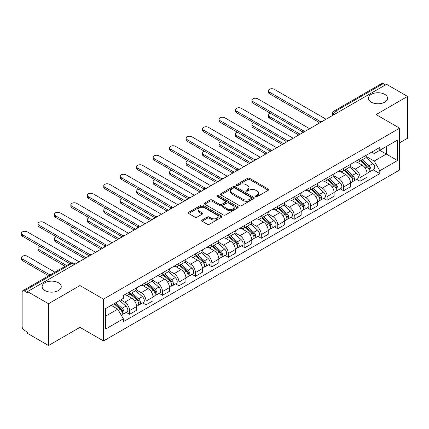 <?xml version="1.0" encoding="UTF-8"?>
<svg xmlns="http://www.w3.org/2000/svg" width="429" height="429" viewBox="0 0 429 429"><rect width="100%" height="100%" fill="white"/><g stroke="black" fill="none" stroke-linecap="round" stroke-linejoin="round"><path stroke-width="0.64" d="M255.823 196.616A1.024 0.59 0 0 0 257.271 196.616L268.281 190.262A1.464 0.847 0 0 0 268.71 189.666A1.464 0.847 0 0 0 268.281 189.066L249.63 178.303A1.464 0.847 0 0 0 247.56 178.303L236.556 184.658A1.024 0.59 0 0 0 236.256 185.076A1.024 0.59 0 0 0 236.556 185.494A1.024 0.59 0 0 0 238.004 185.494L239.43 184.668A4.687 2.708 0 0 1 246.058 184.668L247.613 185.569A4.687 2.708 0 0 1 248.986 187.484A4.687 2.708 0 0 1 247.613 189.393L246.187 190.219A1.024 0.59 0 0 0 245.887 190.637A1.024 0.59 0 0 0 246.187 191.055A1.024 0.59 0 0 0 247.64 191.055L249.061 190.235A4.687 2.708 0 0 1 255.689 190.235L257.244 191.13A4.687 2.708 0 0 1 258.617 193.045A4.687 2.708 0 0 1 257.244 194.959L255.823 195.78A1.024 0.59 0 0 0 255.523 196.198A1.024 0.59 0 0 0 255.823 196.616L255.823 195.78M58.441 282.754A9.551 5.513 0 0 0 48.032 281.558A9.551 5.513 0 0 0 42.139 286.652A9.551 5.513 0 0 0 44.932 290.551A9.551 5.513 0 0 0 55.346 291.747A9.551 5.513 0 0 0 61.24 286.652A9.551 5.513 0 0 0 58.441 282.754M384.754 94.359A9.551 5.513 0 0 0 374.345 93.163A9.551 5.513 0 0 0 368.447 98.257A9.551 5.513 0 0 0 371.246 102.161A9.551 5.513 0 0 0 381.654 103.351A9.551 5.513 0 0 0 387.553 98.257A9.551 5.513 0 0 0 384.754 94.359M202.086 220.045A1.464 0.847 0 0 0 201.657 220.645A1.464 0.847 0 0 0 202.086 221.241L207.314 224.265A1.464 0.847 0 0 0 209.39 224.265L221.611 217.208A1.464 0.847 0 0 0 222.04 216.607A1.464 0.847 0 0 0 221.611 216.007L202.965 205.244A1.464 0.847 0 0 0 200.895 205.244L188.669 212.301A1.464 0.847 0 0 0 188.24 212.902A1.464 0.847 0 0 0 188.669 213.497L194.991 217.144A1.464 0.847 0 0 0 197.061 217.144L202.29 214.125A1.464 0.847 0 0 0 202.719 213.529A1.464 0.847 0 0 0 202.29 212.929L199.158 211.122A3.92 2.263 0 0 1 198.01 209.518A3.92 2.263 0 0 1 200.429 207.432A3.92 2.263 0 0 1 204.703 207.92L216.977 215.009A3.92 2.263 0 0 1 218.125 216.607A3.92 2.263 0 0 1 215.707 218.699A3.92 2.263 0 0 1 211.433 218.205L209.39 217.026A1.464 0.847 0 0 0 207.314 217.026L202.086 220.045L202.086 221.241M103.507 299.142L79.971 285.558L48.52 303.716L27.52 291.591L386.55 84.304L407.55 96.428L376.099 114.586L399.635 128.174L103.507 299.142L103.507 340.942L399.635 169.975L399.635 128.174M239.532 205.663A1.464 0.847 0 0 0 241.602 205.663L253.829 198.606A1.464 0.847 0 0 0 254.258 198.005A1.464 0.847 0 0 0 253.829 197.41L235.183 186.642A1.464 0.847 0 0 0 233.108 186.642L220.887 193.699A1.464 0.847 0 0 0 220.458 194.299A1.464 0.847 0 0 0 220.887 194.9L239.532 205.663M217.723 196.841A1.024 0.59 0 0 1 218.763 196.986L218.763 195.763L237.72 206.708A1.464 0.847 0 0 1 238.149 207.309A1.464 0.847 0 0 1 237.72 207.904L225.493 214.961A1.464 0.847 0 0 1 223.423 214.961L204.778 204.199L204.778 203.003A1.464 0.847 0 0 0 204.349 203.598A1.464 0.847 0 0 0 204.778 204.199M204.778 203.003L210.012 199.984A1.464 0.847 0 0 1 212.082 199.984L219.643 204.349A1.464 0.847 0 0 0 221.713 204.349L225.187 202.343A1.464 0.847 0 0 0 225.616 201.748A1.464 0.847 0 0 0 225.187 201.147L217.31 196.6A1.024 0.59 0 0 1 217.01 196.182A1.024 0.59 0 0 1 217.642 195.635A1.024 0.59 0 0 1 218.763 195.763M48.52 303.716L48.52 345.511L27.52 333.387L27.52 332.169L24.249 330.282A2.987 1.721 -120 0 1 22.136 326.625L22.136 292.138A2.987 1.721 -120 0 1 22.758 290.771L70.565 263.17A2.987 1.721 60 0 1 72.056 263.315L24.249 290.921A2.987 1.721 -120 0 0 22.758 290.771M399.635 142.798L407.55 138.229L407.55 96.428M48.52 345.511L79.971 327.354L103.507 340.942M27.52 291.591L27.52 292.809L24.249 290.921M337.687 112.516L335.473 111.234A2.987 1.721 60 0 0 333.976 111.09L381.783 83.489A2.987 1.721 60 0 1 383.279 83.634L335.473 111.234A2.987 1.721 120 0 0 333.36 114.892L333.36 115.015M385.494 84.915L383.279 83.634M360.06 158.821A6.864 3.963 60 0 1 358.639 161.905L365.605 157.883A6.864 3.963 -120 0 0 367.026 154.799M350.177 166.216L355.207 169.123A6.864 3.963 60 0 1 360.06 177.531L367.026 173.509A6.864 3.963 -120 0 0 362.173 165.101L357.185 162.221M367.026 173.509L367.026 177.225L360.06 181.247L356.719 179.317M358.639 161.905A6.864 3.963 60 0 1 355.26 161.594M360.06 177.531L360.06 181.247M343.597 168.329A6.864 3.963 60 0 1 342.176 171.412L349.142 167.39A6.864 3.963 -120 0 0 350.563 164.307M340.256 188.824L343.597 190.749L350.563 186.728L350.563 183.011A6.864 3.963 -120 0 0 345.704 174.603L340.723 171.723M342.176 171.412A6.864 3.963 60 0 1 338.792 171.101M333.708 175.718L338.744 178.625A6.864 3.963 60 0 1 343.597 187.033L343.597 190.749M327.134 177.831A6.864 3.963 60 0 1 325.713 180.915L332.679 176.893A6.864 3.963 -120 0 0 334.1 173.809M323.793 198.327L327.134 200.257L334.1 196.235L334.1 192.519A6.864 3.963 -120 0 0 329.241 184.111L324.26 181.231M325.713 180.915A6.864 3.963 60 0 1 322.329 180.604M317.245 185.226L322.281 188.133A6.864 3.963 60 0 1 327.134 196.541L327.134 200.257M310.671 187.339A6.864 3.963 60 0 1 309.25 190.422L316.211 186.401A6.864 3.963 -120 0 0 317.637 183.317M307.33 207.834L310.671 209.76L317.637 205.738L317.637 202.021A6.864 3.963 -120 0 0 312.779 193.613L307.797 190.733M309.25 190.422A6.864 3.963 60 0 1 305.866 190.111M300.783 194.728L305.813 197.635A6.864 3.963 60 0 1 310.671 206.043L310.671 209.76M294.208 196.841A6.864 3.963 60 0 1 292.782 199.925L299.748 195.903A6.864 3.963 -120 0 0 301.169 192.819M290.867 217.337L294.208 219.267L301.174 215.245L301.174 211.529A6.864 3.963 -120 0 0 296.316 203.121L291.334 200.241M292.782 199.925A6.864 3.963 60 0 1 289.403 199.614M284.32 204.236L289.35 207.143A6.864 3.963 60 0 1 294.208 215.551L294.208 219.267M277.74 206.349A6.864 3.963 60 0 1 276.319 209.432L283.285 205.411A6.864 3.963 -120 0 0 284.706 202.327M274.404 226.844L277.745 228.77L284.706 224.748L284.706 221.032A6.864 3.963 -120 0 0 279.853 212.623L274.866 209.743M276.319 209.432A6.864 3.963 60 0 1 272.941 209.121M267.857 213.739L272.887 216.645A6.864 3.963 60 0 1 277.745 225.053L277.745 228.77M261.277 215.851A6.864 3.963 60 0 1 259.856 218.935L266.822 214.913A6.864 3.963 -120 0 0 268.243 211.829M257.942 236.347L261.277 238.277L268.243 234.255L268.243 230.539A6.864 3.963 -120 0 0 263.39 222.131L258.403 219.251M259.856 218.935A6.864 3.963 60 0 1 256.478 218.624M251.394 223.246L256.424 226.153A6.864 3.963 60 0 1 261.277 234.561L261.277 238.277M244.814 225.359A6.864 3.963 60 0 1 243.393 228.442L250.359 224.421A6.864 3.963 -120 0 0 251.78 221.337M241.479 245.855L244.814 247.78L251.78 243.758L251.78 240.042A6.864 3.963 -120 0 0 246.927 231.633L241.94 228.754M243.393 228.442A6.864 3.963 60 0 1 240.015 228.131M234.931 232.749L239.961 235.655A6.864 3.963 60 0 1 244.814 244.063L244.814 247.78M228.351 234.861A6.864 3.963 60 0 1 226.93 237.945L233.896 233.923A6.864 3.963 -120 0 0 235.317 230.84M225.016 255.357L228.351 257.287L235.317 253.266L235.317 249.549A6.864 3.963 -120 0 0 230.464 241.141L225.477 238.261M226.93 237.945A6.864 3.963 60 0 1 223.552 237.634M218.468 242.256L223.498 245.163A6.864 3.963 60 0 1 228.351 253.571L228.351 257.287M211.888 244.369A6.864 3.963 60 0 1 210.467 247.453L217.433 243.431A6.864 3.963 -120 0 0 218.854 240.347M208.548 264.865L211.888 266.79L218.854 262.768L218.854 259.052A6.864 3.963 -120 0 0 214.001 250.643L209.014 247.764M210.467 247.453A6.864 3.963 60 0 1 207.089 247.142M202.005 251.759L207.035 254.665A6.864 3.963 60 0 1 211.888 263.074L211.888 266.79M195.426 253.871A6.864 3.963 60 0 1 194.005 256.955L200.97 252.933A6.864 3.963 -120 0 0 202.391 249.85M192.085 274.367L195.426 276.297L202.391 272.276L202.391 268.559A6.864 3.963 -120 0 0 197.538 260.151L192.551 257.271M194.005 256.955A6.864 3.963 60 0 1 190.626 256.644M185.542 261.266L190.573 264.173A6.864 3.963 60 0 1 195.426 272.581L195.426 276.297M178.963 263.379A6.864 3.963 60 0 1 177.542 266.463L184.508 262.441A6.864 3.963 -120 0 0 185.929 259.357M175.622 283.875L178.963 285.8L185.929 281.778L185.929 278.062A6.864 3.963 -120 0 0 181.076 269.653L176.088 266.774M177.542 266.463A6.864 3.963 60 0 1 174.163 266.152M169.08 270.769L174.11 273.675A6.864 3.963 60 0 1 178.963 282.084L178.963 285.8M162.5 272.882A6.864 3.963 60 0 1 161.079 275.965L168.045 271.943A6.864 3.963 -120 0 0 169.466 268.86M159.159 293.377L162.5 295.308L169.466 291.286L169.466 287.569A6.864 3.963 -120 0 0 164.613 279.161L159.626 276.281M161.079 275.965A6.864 3.963 60 0 1 157.7 275.654M152.617 280.276L157.647 283.183A6.864 3.963 60 0 1 162.5 291.591L162.5 295.308M146.037 282.389A6.864 3.963 60 0 1 144.616 285.473L151.582 281.451A6.864 3.963 -120 0 0 153.003 278.367M142.696 302.885L146.037 304.81L153.003 300.788L153.003 297.072A6.864 3.963 -120 0 0 148.144 288.663L143.163 285.784M144.616 285.473A6.864 3.963 60 0 1 141.232 285.162M136.149 289.779L141.184 292.685A6.864 3.963 60 0 1 146.037 301.094L146.037 304.81M129.574 291.892A6.864 3.963 60 0 1 128.153 294.975L135.114 290.953A6.864 3.963 -120 0 0 136.54 287.87M126.233 312.387L129.574 314.318L136.54 310.296L136.54 306.579A6.864 3.963 -120 0 0 131.682 298.171L126.7 295.291M128.153 294.975A6.864 3.963 60 0 1 124.769 294.664M120.71 299.876L124.716 302.193A6.864 3.963 60 0 1 129.574 310.601L129.574 314.318M371.723 152.091L374.201 153.523L397.522 140.058L386.336 146.514L386.336 154.07L374.201 161.079L366.639 156.708M105.614 316.146L117.755 309.137L123.348 318.822L105.614 329.059L105.614 308.59L123.348 298.353L123.348 295.49L379.794 147.431L379.794 150.295L397.522 160.532L379.794 170.763L374.201 161.079M397.522 140.058L397.522 160.532M123.348 318.822L123.348 321.691L379.794 173.627L379.794 170.763M79.971 285.558L79.971 327.354M117.755 309.137L111.208 305.357M373.182 169.814L379.794 173.627M256.231 196.761L257.244 196.176A4.687 2.708 0 0 0 258.617 194.262L258.617 193.045M248.986 187.484L248.986 188.701A4.687 2.708 0 0 1 247.613 190.615L246.6 191.2M268.259 190.272L249.63 179.52A1.464 0.847 0 0 0 247.56 179.52L236.964 185.639M253.807 198.616L235.183 187.864A1.464 0.847 0 0 0 233.108 187.864L220.903 194.911M251.238 198.429A1.024 0.59 0 0 0 251.539 198.005A1.024 0.59 0 0 0 251.238 197.587L234.872 188.138A1.024 0.59 0 0 0 233.419 188.138L231.917 189.007A4.687 2.708 0 0 0 230.545 190.921A4.687 2.708 0 0 0 231.917 192.836L243.104 199.292A4.687 2.708 0 0 0 249.737 199.292L251.238 198.429L251.238 199.646A1.024 0.59 0 0 0 251.539 199.228L251.539 198.005M230.545 190.921L230.545 192.138A4.687 2.708 0 0 0 231.917 194.053L231.917 192.836M251.238 199.646L249.737 200.515A4.687 2.708 0 0 1 243.104 200.515L231.917 194.053M204.799 204.209L210.012 201.201L210.012 199.984M225.616 201.748L225.616 202.965A1.464 0.847 0 0 1 225.187 203.561L221.713 205.566A1.464 0.847 0 0 1 219.643 205.566L212.082 201.201A1.464 0.847 0 0 0 210.012 201.201M218.763 196.986L237.698 207.915M227.488 208.875A3.92 2.263 0 0 0 231.762 209.368A3.92 2.263 0 0 0 234.18 207.277A3.92 2.263 0 0 0 233.033 205.679L228.705 203.18A1.464 0.847 0 0 0 226.635 203.18L223.166 205.185A1.464 0.847 0 0 0 222.737 205.781A1.464 0.847 0 0 0 223.166 206.381L227.488 208.875L227.488 210.097A3.92 2.263 0 0 0 231.762 210.585A3.92 2.263 0 0 0 234.18 208.494L234.18 207.277M222.737 205.781L222.737 207.003A1.464 0.847 0 0 0 223.166 207.598L223.166 206.381M227.488 210.097L223.166 207.598M218.125 216.607L218.125 217.825A3.92 2.263 0 0 1 215.707 219.916A3.92 2.263 0 0 1 211.433 219.428L209.39 218.243A1.464 0.847 0 0 0 207.314 218.243L202.102 221.251M198.01 209.518L198.01 210.741A3.92 2.263 0 0 0 199.158 212.339L199.158 211.122M202.273 214.135L199.158 212.339M221.589 217.219L202.965 206.462A1.464 0.847 0 0 0 200.895 206.462L188.69 213.508L188.669 212.301M360.537 160.811L367.245 166.795A3.732 2.156 60 0 1 368.414 172.565L367.026 173.37M360.714 160.966L363.872 162.789M270.404 113.272A3.432 1.984 -0 0 0 268.398 115.074A3.432 1.984 -0 0 0 269.407 116.479L300.118 134.207M361.213 160.419L368.677 167.079A1.791 1.035 60 0 1 369.24 169.846A1.791 1.035 60 0 1 369.074 169.916M362.328 159.776L369.037 165.76A3.732 2.156 60 0 1 370.211 171.53A3.732 2.156 60 0 1 369.085 171.648M366.071 157.529L372.839 163.567A3.732 2.156 60 0 1 374.008 169.337L370.211 171.53M298.745 135.001L269.407 118.061A3.432 1.984 180 0 1 268.398 116.661L268.398 115.074M318.983 122.313L269.407 93.688A3.432 1.984 180 0 1 268.398 92.289L268.398 90.701A3.432 1.984 -0 0 0 269.407 92.106L320.345 121.514M326.078 119.219L274.26 89.302A3.432 1.984 -0 0 0 270.517 88.873A3.432 1.984 -0 0 0 268.398 90.701M344.074 170.313L350.783 176.303A3.732 2.156 60 0 1 351.952 182.068L350.557 182.872M344.251 170.474L347.41 172.297M253.941 122.78A3.432 1.984 -0 0 0 251.936 124.582A3.432 1.984 -0 0 0 252.944 125.981L283.655 143.715M344.75 169.922L352.214 176.587A1.791 1.035 60 0 1 352.777 179.354A1.791 1.035 60 0 1 352.611 179.419M345.865 169.278L352.574 175.263A3.732 2.156 60 0 1 353.748 181.033A3.732 2.156 60 0 1 352.622 181.156M349.608 167.031L356.376 173.069A3.732 2.156 60 0 1 357.545 178.839L353.748 181.033M282.282 144.503L252.944 127.569A3.432 1.984 180 0 1 251.936 126.164L251.936 124.582M327.611 179.821L334.32 185.805A3.732 2.156 60 0 1 335.489 191.575L334.094 192.38M327.788 179.976L330.947 181.799M237.473 132.282A3.432 1.984 -0 0 0 235.473 134.084A3.432 1.984 -0 0 0 236.481 135.489L267.187 153.217M328.287 179.429L335.751 186.089A1.791 1.035 60 0 1 336.315 188.857A1.791 1.035 60 0 1 336.148 188.926M329.402 178.786L336.111 184.77A3.732 2.156 60 0 1 337.285 190.54A3.732 2.156 60 0 1 336.154 190.658M333.145 176.539L339.913 182.577A3.732 2.156 60 0 1 341.082 188.347L337.285 190.54M265.819 154.011L236.481 137.071A3.432 1.984 180 0 1 235.473 135.671L235.473 134.084M302.52 131.816L252.944 103.196A3.432 1.984 180 0 1 251.936 101.791L251.936 100.209A3.432 1.984 -0 0 0 252.944 101.609L303.882 131.022M309.615 128.721L257.797 98.809A3.432 1.984 -0 0 0 254.054 98.38A3.432 1.984 -0 0 0 251.936 100.209M286.057 141.323L236.481 112.698A3.432 1.984 180 0 1 235.473 111.299L235.473 109.711A3.432 1.984 -0 0 0 236.481 111.116L287.419 140.524M293.152 138.229L241.334 108.312A3.432 1.984 -0 0 0 237.591 107.883A3.432 1.984 -0 0 0 235.473 109.711M311.143 189.323L317.857 195.313A3.732 2.156 60 0 1 319.026 201.078L317.632 201.882M311.325 189.484L314.478 191.307M221.01 141.79A3.432 1.984 -0 0 0 219.01 143.592A3.432 1.984 -0 0 0 220.018 144.991L250.724 162.725M311.824 188.932L319.289 195.597A1.791 1.035 60 0 1 319.852 198.364A1.791 1.035 60 0 1 319.685 198.429M312.939 188.288L319.648 194.273A3.732 2.156 60 0 1 320.817 200.043A3.732 2.156 60 0 1 319.691 200.166M316.682 186.041L323.45 192.079A3.732 2.156 60 0 1 324.619 197.849L320.817 200.043M249.356 163.513L220.018 146.579A3.432 1.984 180 0 1 219.01 145.174L219.01 143.592M294.68 198.831L301.389 204.815A3.732 2.156 60 0 1 302.563 210.585L301.169 211.39M294.862 198.986L298.016 200.81M204.547 151.292A3.432 1.984 -0 0 0 202.547 153.094A3.432 1.984 -0 0 0 203.55 154.499L234.261 172.227M295.361 198.439L302.826 205.1A1.791 1.035 60 0 1 303.383 207.867A1.791 1.035 60 0 1 303.223 207.936M296.477 197.796L303.185 203.78A3.732 2.156 60 0 1 304.354 209.55A3.732 2.156 60 0 1 303.228 209.668M300.22 195.549L306.982 201.587A3.732 2.156 60 0 1 308.156 207.357L304.354 209.55M232.888 173.021L203.55 156.081A3.432 1.984 180 0 1 202.547 154.681L202.547 153.094M278.217 208.333L284.926 214.323A3.732 2.156 60 0 1 286.1 220.088L284.706 220.892M278.394 208.494L281.553 210.317M188.084 160.8A3.432 1.984 -0 0 0 186.084 162.602A3.432 1.984 -0 0 0 187.087 164.001L217.798 181.735M278.898 207.942L286.363 214.607A1.791 1.035 60 0 1 286.921 217.374A1.791 1.035 60 0 1 286.76 217.439M280.014 207.298L286.722 213.283A3.732 2.156 60 0 1 287.891 219.053A3.732 2.156 60 0 1 286.765 219.176M283.751 205.051L290.519 211.089A3.732 2.156 60 0 1 291.693 216.859L287.891 219.053M216.425 182.523L187.087 165.589A3.432 1.984 180 0 1 186.084 164.184L186.084 162.602M269.594 150.826L220.018 122.206A3.432 1.984 180 0 1 219.01 120.801L219.01 119.219A3.432 1.984 -0 0 0 220.018 120.619L270.956 150.032M276.689 147.732L224.871 117.819A3.432 1.984 -0 0 0 221.128 117.39A3.432 1.984 -0 0 0 219.01 119.219M253.126 160.333L203.55 131.708A3.432 1.984 180 0 1 202.547 130.309L202.547 128.721A3.432 1.984 -0 0 0 203.55 130.126L254.494 159.534M260.226 157.239L208.408 127.322A3.432 1.984 -0 0 0 204.665 126.893A3.432 1.984 -0 0 0 202.547 128.721M236.663 169.836L187.087 141.216A3.432 1.984 180 0 1 186.084 139.811L186.084 138.229A3.432 1.984 -0 0 0 187.087 139.629L238.031 169.042M243.763 166.742L191.945 136.83A3.432 1.984 -0 0 0 188.202 136.395A3.432 1.984 -0 0 0 186.084 138.229M261.754 217.841L268.463 223.825A3.732 2.156 60 0 1 269.637 229.595L268.243 230.4M261.931 217.996L265.09 219.82M171.621 170.302A3.432 1.984 -0 0 0 169.621 172.104A3.432 1.984 -0 0 0 170.624 173.509L201.335 191.237M262.43 217.449L269.895 224.11A1.791 1.035 60 0 1 270.458 226.877A1.791 1.035 60 0 1 270.297 226.946M263.551 216.806L270.259 222.79A3.732 2.156 60 0 1 271.428 228.56A3.732 2.156 60 0 1 270.302 228.678M267.288 214.559L274.056 220.597A3.732 2.156 60 0 1 275.23 226.367L271.428 228.56M199.962 192.031L170.624 175.091A3.432 1.984 180 0 1 169.621 173.691L169.621 172.104M220.2 179.343L170.624 150.718A3.432 1.984 180 0 1 169.621 149.319L169.621 147.732A3.432 1.984 -0 0 0 170.624 149.136L221.562 178.544M227.295 176.249L175.482 146.332A3.432 1.984 -0 0 0 171.739 145.903A3.432 1.984 -0 0 0 169.621 147.732M245.291 227.343L252 233.333A3.732 2.156 60 0 1 253.174 239.098L251.78 239.902M245.468 227.504L248.627 229.327M155.159 179.81A3.432 1.984 -0 0 0 153.158 181.612A3.432 1.984 -0 0 0 154.161 183.011L184.872 200.745M245.967 226.952L253.432 233.617A1.791 1.035 60 0 1 253.995 236.384A1.791 1.035 60 0 1 253.834 236.449M247.088 226.308L253.796 232.293A3.732 2.156 60 0 1 254.965 238.063A3.732 2.156 60 0 1 253.839 238.186M250.826 224.061L257.593 230.1A3.732 2.156 60 0 1 258.767 235.87L254.965 238.063M183.499 201.533L154.161 184.599A3.432 1.984 180 0 1 153.158 183.194L153.158 181.612M203.737 188.846L154.161 160.226A3.432 1.984 180 0 1 153.158 158.821L153.158 157.239A3.432 1.984 -0 0 0 154.161 158.639L205.1 188.052M210.832 185.752L159.014 155.84A3.432 1.984 -0 0 0 155.277 155.405A3.432 1.984 -0 0 0 153.158 157.239M228.829 236.851L235.537 242.835A3.732 2.156 60 0 1 236.706 248.606L235.317 249.41M229.006 237.006L232.164 238.83M138.696 189.312A3.432 1.984 -0 0 0 136.695 191.114A3.432 1.984 -0 0 0 137.698 192.519L168.409 210.248M229.504 236.459L236.969 243.12A1.791 1.035 60 0 1 237.532 245.887A1.791 1.035 60 0 1 237.371 245.956M230.625 235.816L237.334 241.8A3.732 2.156 60 0 1 238.503 247.571A3.732 2.156 60 0 1 237.376 247.689M234.363 233.569L241.13 239.607A3.732 2.156 60 0 1 242.305 245.377L238.503 247.571M167.037 211.041L137.698 194.101A3.432 1.984 180 0 1 136.695 192.701L136.695 191.114M187.275 198.354L137.698 169.728A3.432 1.984 180 0 1 136.695 168.329L136.695 166.742A3.432 1.984 -0 0 0 137.698 168.147L188.637 197.554M194.369 195.259L142.551 165.342A3.432 1.984 -0 0 0 138.814 164.913A3.432 1.984 -0 0 0 136.695 166.742M212.366 246.353L219.074 252.343A3.732 2.156 60 0 1 220.243 258.108L218.854 258.912M212.543 246.514L215.701 248.337M122.233 198.82A3.432 1.984 -0 0 0 120.233 200.622A3.432 1.984 -0 0 0 121.235 202.021L151.946 219.755M213.041 245.962L220.506 252.627A1.791 1.035 60 0 1 221.069 255.394A1.791 1.035 60 0 1 220.908 255.459M214.162 245.318L220.871 251.303A3.732 2.156 60 0 1 222.04 257.073A3.732 2.156 60 0 1 220.914 257.196M217.9 243.071L224.667 249.11A3.732 2.156 60 0 1 225.836 254.88L222.04 257.073M150.574 220.544L121.235 203.609A3.432 1.984 180 0 1 120.233 202.204L120.233 200.622M170.812 207.856L121.235 179.236A3.432 1.984 180 0 1 120.233 177.831L120.233 176.249A3.432 1.984 -0 0 0 121.235 177.649L172.174 207.062M177.906 204.762L126.088 174.85A3.432 1.984 -0 0 0 122.351 174.415A3.432 1.984 -0 0 0 120.233 176.249M195.903 255.861L202.611 261.846A3.732 2.156 60 0 1 203.78 267.616L202.391 268.42M196.08 256.016L199.238 257.84M105.77 208.322A3.432 1.984 -0 0 0 103.764 210.124A3.432 1.984 -0 0 0 104.773 211.529L135.484 229.258M196.579 255.469L204.043 262.13A1.791 1.035 60 0 1 204.606 264.897A1.791 1.035 60 0 1 204.445 264.966M197.694 254.826L204.402 260.811A3.732 2.156 60 0 1 205.577 266.581A3.732 2.156 60 0 1 204.451 266.699M201.437 252.579L208.204 258.617A3.732 2.156 60 0 1 209.373 264.387L205.577 266.581M134.111 230.051L104.773 213.111A3.432 1.984 180 0 1 103.764 211.712L103.764 210.124M154.349 217.364L104.773 188.739A3.432 1.984 180 0 1 103.764 187.339L103.764 185.752A3.432 1.984 -0 0 0 104.773 187.157L155.711 216.565M161.443 214.269L109.626 184.352A3.432 1.984 -0 0 0 105.888 183.923A3.432 1.984 -0 0 0 103.764 185.752M179.44 265.363L186.148 271.353A3.732 2.156 60 0 1 187.317 277.118L185.929 277.922M179.617 265.524L182.775 267.347M89.307 217.83A3.432 1.984 -0 0 0 87.302 219.632A3.432 1.984 -0 0 0 88.31 221.032L119.021 238.765M180.116 264.972L187.58 271.637A1.791 1.035 60 0 1 188.143 274.404A1.791 1.035 60 0 1 187.977 274.469M181.231 264.328L187.94 270.313A3.732 2.156 60 0 1 189.114 276.083A3.732 2.156 60 0 1 187.988 276.206M184.974 262.081L191.742 268.12A3.732 2.156 60 0 1 192.911 273.89L189.114 276.083M117.648 239.554L88.31 222.619A3.432 1.984 180 0 1 87.302 221.214L87.302 219.632M137.886 226.866L88.31 198.246A3.432 1.984 180 0 1 87.302 196.841L87.302 195.259A3.432 1.984 -0 0 0 88.31 196.659L139.248 226.072M144.981 223.772L93.163 193.86A3.432 1.984 -0 0 0 89.425 193.425A3.432 1.984 -0 0 0 87.302 195.259M162.977 274.871L169.686 280.856A3.732 2.156 60 0 1 170.855 286.626L169.466 287.43M163.154 275.027L166.313 276.85M72.844 227.332A3.432 1.984 -0 0 0 70.839 229.134A3.432 1.984 -0 0 0 71.847 230.539L102.558 248.268M163.653 274.48L171.117 281.14A1.791 1.035 60 0 1 171.68 283.907A1.791 1.035 60 0 1 171.514 283.977M164.768 273.836L171.477 279.821A3.732 2.156 60 0 1 172.651 285.591A3.732 2.156 60 0 1 171.525 285.709M168.511 271.589L175.279 277.627A3.732 2.156 60 0 1 176.448 283.397L172.651 285.591M101.185 249.061L71.847 232.121A3.432 1.984 180 0 1 70.839 230.722L70.839 229.134M121.423 236.374L71.847 207.749A3.432 1.984 180 0 1 70.839 206.349L70.839 204.762A3.432 1.984 -0 0 0 71.847 206.167L122.785 235.575M128.518 233.279L76.7 203.362A3.432 1.984 -0 0 0 72.957 202.933A3.432 1.984 -0 0 0 70.839 204.762M146.514 284.373L153.223 290.363A3.732 2.156 60 0 1 154.392 296.128L152.997 296.932M146.691 284.534L149.85 286.358M56.376 236.84A3.432 1.984 -0 0 0 54.376 238.642A3.432 1.984 -0 0 0 55.384 240.042L86.09 257.775M147.19 283.982L154.654 290.647A1.791 1.035 60 0 1 155.218 293.415A1.791 1.035 60 0 1 155.051 293.479M148.305 283.338L155.014 289.323A3.732 2.156 60 0 1 156.188 295.093A3.732 2.156 60 0 1 155.057 295.216M152.048 281.092L158.816 287.13A3.732 2.156 60 0 1 159.985 292.9L156.188 295.093M84.722 258.564L55.384 241.629A3.432 1.984 180 0 1 54.376 240.224L54.376 238.642M104.96 245.876L55.384 217.256A3.432 1.984 180 0 1 54.376 215.851L54.376 214.269A3.432 1.984 -0 0 0 55.384 215.669L106.322 245.082M112.055 242.782L60.237 212.87A3.432 1.984 -0 0 0 56.494 212.435A3.432 1.984 -0 0 0 54.376 214.269M130.051 293.881L136.76 299.866A3.732 2.156 60 0 1 137.929 305.636L136.535 306.44M130.228 294.037L133.387 295.86M39.913 246.343A3.432 1.984 -0 0 0 37.913 248.144A3.432 1.984 -0 0 0 38.921 249.549L66.538 265.492M130.727 293.49L138.192 300.15A1.791 1.035 60 0 1 138.755 302.917A1.791 1.035 60 0 1 138.588 302.987M131.842 292.846L138.551 298.831A3.732 2.156 60 0 1 139.725 304.601A3.732 2.156 60 0 1 138.594 304.719M135.585 290.599L142.353 296.637A3.732 2.156 60 0 1 143.522 302.407L139.725 304.601M65.165 266.286L38.921 251.131A3.432 1.984 180 0 1 37.913 249.732L37.913 248.144M88.497 255.384L38.921 226.759A3.432 1.984 180 0 1 37.913 225.359L37.913 223.772A3.432 1.984 -0 0 0 38.921 225.177L89.859 254.585M95.592 252.29L43.774 222.372A3.432 1.984 -0 0 0 40.031 221.943A3.432 1.984 -0 0 0 37.913 223.772M113.996 303.748L120.292 309.373A3.732 2.156 60 0 1 121.466 315.138L121.278 315.245M114.06 303.716L116.919 305.368M54.928 272.195L27.311 256.252A3.432 1.984 -0 0 0 23.568 255.818A3.432 1.984 -0 0 0 21.45 257.652A3.432 1.984 -0 0 0 22.453 259.052L50.075 275M114.672 303.362L121.729 309.658A1.791 1.035 60 0 1 122.292 312.425A1.791 1.035 60 0 1 122.126 312.489M115.787 302.713L122.088 308.333A3.732 2.156 60 0 1 123.257 314.103A3.732 2.156 60 0 1 122.131 314.226M119.589 300.52L125.885 306.14A3.732 2.156 60 0 1 127.059 311.91L123.257 314.103M48.702 275.793L22.453 260.639A3.432 1.984 180 0 1 21.45 259.234L21.45 257.652M69.809 263.604L22.453 236.266A3.432 1.984 180 0 1 21.45 234.861L21.45 233.279A3.432 1.984 -0 0 0 22.453 234.679L71.284 262.87M79.129 261.792L27.311 231.88A3.432 1.984 -0 0 0 23.568 231.446A3.432 1.984 -0 0 0 21.45 233.279M333.467 114.956L333.36 114.892A2.987 1.721 0 0 1 332.486 113.674L332.486 115.519M146.037 301.094L153.003 297.072M162.5 291.591L169.466 287.569M178.963 282.084L185.929 278.062M195.426 272.581L202.391 268.559M211.888 263.074L218.854 259.052M228.351 253.571L235.317 249.549M244.814 244.063L251.78 240.042M261.277 234.561L268.243 230.539M277.745 225.053L284.706 221.032M294.208 215.551L301.174 211.529M310.671 206.043L317.637 202.021M327.134 196.541L334.1 192.519M343.597 187.033L350.563 183.011M129.574 310.601L136.54 306.579M124.716 302.193L131.682 298.171M141.184 292.685L148.144 288.663M157.647 283.183L164.613 279.161M174.11 273.675L181.076 269.653M190.573 264.173L197.538 260.151M207.035 254.665L214.001 250.643M223.498 245.163L230.464 241.141M239.961 235.655L246.927 231.633M256.424 226.153L263.39 222.131M272.887 216.645L279.853 212.623M289.35 207.143L296.316 203.121M305.813 197.635L312.779 193.613M322.281 188.133L329.241 184.111M338.744 178.625L345.704 174.603M355.207 169.123L362.173 165.101M321.777 121.702A2.987 1.721 120 0 0 320.458 122.463M305.314 131.204A2.987 1.721 120 0 0 303.995 131.966M288.851 140.712A2.987 1.721 120 0 0 287.532 141.473M272.388 150.214A2.987 1.721 120 0 0 271.069 150.976M255.925 159.722A2.987 1.721 120 0 0 254.606 160.484M239.457 169.224A2.987 1.721 120 0 0 238.143 169.986M222.994 178.732A2.987 1.721 120 0 0 221.68 179.494M206.531 188.234A2.987 1.721 120 0 0 205.218 188.996M190.068 197.742A2.987 1.721 120 0 0 188.749 198.504M173.606 207.245A2.987 1.721 120 0 0 172.286 208.006M157.143 216.752A2.987 1.721 120 0 0 155.824 217.514M140.68 226.255A2.987 1.721 120 0 0 139.361 227.016M124.217 235.762A2.987 1.721 120 0 0 122.898 236.524M107.754 245.265A2.987 1.721 120 0 0 106.435 246.026M91.291 254.772A2.987 1.721 120 0 0 89.972 255.534M74.271 264.596L72.056 263.315A2.987 1.721 120 0 1 73.547 263.17A2.987 2.987 0 0 0 70.565 263.17M257.244 196.176L257.244 194.959M246.187 191.055L246.187 190.219M247.613 190.615L247.613 189.393M236.556 185.494L236.556 184.658M247.56 179.52L247.56 178.303M249.63 179.52L249.63 178.303M268.281 190.262L268.281 189.066M220.887 194.9L220.887 193.699M233.108 187.864L233.108 186.642M235.183 187.864L235.183 186.642M253.829 198.606L253.829 197.41M243.104 200.515L243.104 199.292M249.737 200.515L249.737 199.292M212.082 201.201L212.082 199.984M219.643 205.566L219.643 204.349M221.713 205.566L221.713 204.349M225.187 203.561L225.187 202.343M237.72 207.904L237.72 206.708M207.314 218.243L207.314 217.026M209.39 218.243L209.39 217.026M211.433 219.428L211.433 218.205M202.29 214.125L202.29 212.929M200.895 206.462L200.895 205.244M202.965 206.462L202.965 205.244M221.611 217.208L221.611 216.007M367.245 166.795L365.154 168.002M369.61 169.031L368.94 169.417M372.839 163.567L369.037 165.76M269.407 118.061L269.407 116.479M269.407 92.106L269.407 93.688M350.783 176.303L348.691 177.509M353.147 178.534L352.477 178.92M356.376 173.069L352.574 175.263M252.944 127.569L252.944 125.981M334.32 185.805L332.228 187.012M336.685 188.041L336.009 188.428M339.913 182.577L336.111 184.77M236.481 137.071L236.481 135.489M252.944 101.609L252.944 103.196M236.481 111.116L236.481 112.698M317.857 195.313L315.76 196.52M320.222 197.544L319.546 197.93M323.45 192.079L319.648 194.273M220.018 146.579L220.018 144.991M301.389 204.815L299.297 206.022M303.759 207.051L303.083 207.438M306.982 201.587L303.185 203.78M203.55 156.081L203.55 154.499M284.926 214.323L282.834 215.53M287.296 216.554L286.62 216.94M290.519 211.089L286.722 213.283M187.087 165.589L187.087 164.001M220.018 120.619L220.018 122.206M203.55 130.126L203.55 131.708M187.087 139.629L187.087 141.216M268.463 223.825L266.371 225.032M270.828 226.062L270.157 226.448M274.056 220.597L270.259 222.79M170.624 175.091L170.624 173.509M170.624 149.136L170.624 150.718M252 233.333L249.909 234.54M254.365 235.564L253.695 235.95M257.593 230.1L253.796 232.293M154.161 184.599L154.161 183.011M154.161 158.639L154.161 160.226M235.537 242.835L233.446 244.042M237.902 245.072L237.232 245.458M241.13 239.607L237.334 241.8M137.698 194.101L137.698 192.519M137.698 168.147L137.698 169.728M219.074 252.343L216.983 253.55M221.439 254.574L220.769 254.96M224.667 249.11L220.871 251.303M121.235 203.609L121.235 202.021M121.235 177.649L121.235 179.236M202.611 261.846L200.52 263.052M204.976 264.082L204.306 264.468M208.204 258.617L204.402 260.811M104.773 213.111L104.773 211.529M104.773 187.157L104.773 188.739M186.148 271.353L184.057 272.56M188.513 273.584L187.843 273.97M191.742 268.12L187.94 270.313M88.31 222.619L88.31 221.032M88.31 196.659L88.31 198.246M169.686 280.856L167.594 282.062M172.05 283.092L171.38 283.478M175.279 277.627L171.477 279.821M71.847 232.121L71.847 230.539M71.847 206.167L71.847 207.749M153.223 290.363L151.131 291.57M155.588 292.594L154.912 292.98M158.816 287.13L155.014 289.323M55.384 241.629L55.384 240.042M55.384 215.669L55.384 217.256M136.76 299.866L134.663 301.072M139.125 302.102L138.449 302.488M142.353 296.637L138.551 298.831M38.921 251.131L38.921 249.549M38.921 225.177L38.921 226.759M120.292 309.373L118.49 310.414M122.662 311.604L121.986 311.99M125.885 306.14L122.088 308.333M22.453 260.639L22.453 259.052M22.453 234.679L22.453 236.266M322.029 121.557A2.987 2.987 0 0 0 318.2 123.767M305.566 131.06A2.987 2.987 0 0 0 301.737 133.274M289.103 140.567A2.987 2.987 0 0 0 285.274 142.777M272.64 150.07A2.987 2.987 0 0 0 268.811 152.284M256.177 159.577A2.987 2.987 0 0 0 252.349 161.787M239.714 169.08A2.987 2.987 0 0 0 235.886 171.294M223.252 178.587A2.987 2.987 0 0 0 219.417 180.797M206.789 188.09A2.987 2.987 0 0 0 202.955 190.304M190.32 197.597A2.987 2.987 0 0 0 186.492 199.807M173.858 207.1A2.987 2.987 0 0 0 170.029 209.314M157.395 216.607A2.987 2.987 0 0 0 153.566 218.817M140.932 226.11A2.987 2.987 0 0 0 137.103 228.325M124.469 235.618A2.987 2.987 0 0 0 120.64 237.827M108.006 245.12A2.987 2.987 0 0 0 104.177 247.335M91.543 254.628A2.987 2.987 0 0 0 87.714 256.837M75.145 264.092L73.547 263.17M333.976 111.09A2.987 2.987 0 0 0 332.486 113.674"/></g></svg>
